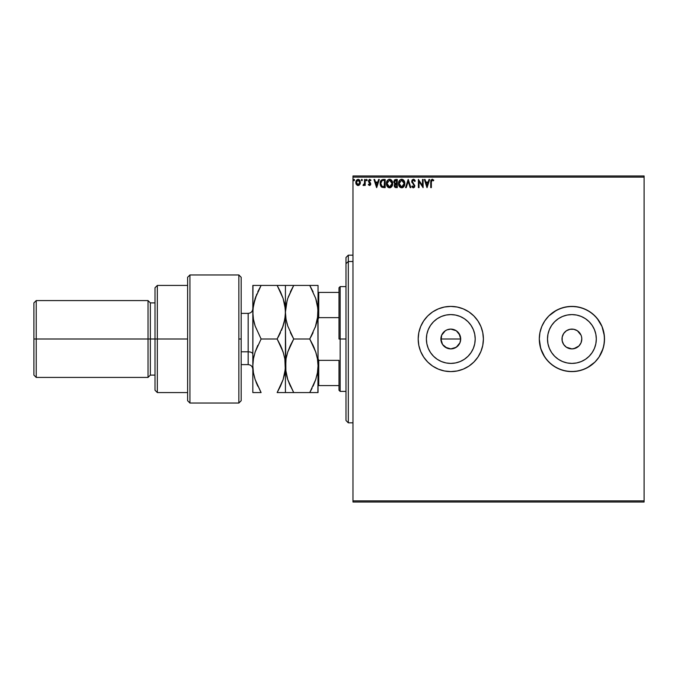 <?xml version="1.0" encoding="UTF-8"?>
<svg xmlns="http://www.w3.org/2000/svg" width="678" height="678" viewBox="0 0 678 678"><rect width="100%" height="100%" fill="white"/><g stroke="black" fill="none" stroke-linecap="round" stroke-linejoin="round"><path stroke-width="1.02" d="M459.93 342.797L460.693 339A9.899 9.899 0 0 1 450.794 348.899A9.899 9.899 0 0 1 440.895 339L442.565 344.5L446.997 348.145L450.785 348.899L454.574 348.145L457.786 346L459.498 343.704M475.202 339A24.408 24.408 0 0 1 450.794 363.408A24.408 24.408 0 0 1 426.386 339L426.852 334.237L428.242 329.661L430.496 325.44L433.53 321.745L437.234 318.702L441.454 316.448L446.031 315.058L450.794 314.592L455.557 315.058L460.133 316.448L464.354 318.702L468.049 321.745L471.083 325.44L473.346 329.661L474.736 334.237L475.202 339L474.736 343.763L473.346 348.339L471.083 352.56L468.049 356.255L464.354 359.298L460.133 361.552L455.557 362.942L450.794 363.408L446.031 362.942L441.454 361.552L437.234 359.298L433.53 356.255L430.496 352.56L428.242 348.339L426.852 343.763L426.386 339A24.408 24.408 0 0 1 450.794 314.592A24.408 24.408 0 0 1 475.202 339M547.493 339A24.408 24.408 0 0 1 571.901 314.592A24.408 24.408 0 0 1 596.309 339L595.843 343.763L594.453 348.339L592.199 352.56L589.157 356.255L585.461 359.298L581.241 361.552L576.664 362.942L571.901 363.408L567.139 362.942L562.562 361.552L558.341 359.298L554.638 356.255L551.604 352.56L549.35 348.339L547.96 343.763L547.493 339L547.96 334.237L549.35 329.661L551.604 325.44L554.638 321.745L558.341 318.702L562.562 316.448L567.139 315.058L571.901 314.592L576.664 315.058L581.241 316.448L585.461 318.702L589.157 321.745L592.199 325.44L594.453 329.661L595.843 334.237L596.309 339A24.408 24.408 0 0 1 571.901 363.408A24.408 24.408 0 0 1 547.493 339L547.705 342.187M540.697 329.533L541.773 326.525L539.925 332.635L539.298 339A32.603 32.603 0 0 0 571.901 371.603A32.603 32.603 0 0 0 604.505 339A32.603 32.603 0 0 1 571.901 371.603A32.603 32.603 0 0 1 539.298 339L539.925 345.365L541.773 351.475L544.79 357.111L548.841 362.052L553.782 366.112L559.426 369.12L565.537 370.976L571.901 371.603L578.258 370.976L584.377 369.12L590.013 366.112L594.953 362.052L599.013 357.111L602.022 351.475L603.878 345.365L604.505 339L603.878 332.635L602.022 326.525L599.013 320.889L594.953 315.948L590.013 311.888L584.377 308.88L578.258 307.024L571.901 306.397L565.537 307.024L559.426 308.88L553.782 311.888L548.841 315.948L544.79 320.889L541.773 326.525L539.925 332.635L539.298 339A32.603 32.603 0 0 1 571.901 306.397A32.603 32.603 0 0 1 604.505 339A32.603 32.603 0 0 0 571.901 306.397A32.603 32.603 0 0 0 539.298 339L540.697 348.467L544.79 357.111L541.773 351.475M418.19 339A32.603 32.603 0 0 0 450.794 371.603A32.603 32.603 0 0 0 483.397 339A32.603 32.603 0 0 1 450.794 371.603A32.603 32.603 0 0 1 418.19 339L418.809 345.365L420.665 351.475L423.682 357.111L427.733 362.052L432.674 366.112L438.319 369.12L444.429 370.976L450.794 371.603L457.15 370.976L463.269 369.12L468.905 366.112L473.846 362.052L477.905 357.111L480.914 351.475L482.77 345.365L483.397 339L482.77 332.635L480.914 326.525L477.905 320.889L473.846 315.948L468.905 311.888L463.269 308.88L457.15 307.024L450.794 306.397L444.429 307.024L438.319 308.88L432.674 311.888L427.733 315.948L423.682 320.889L420.665 326.525L418.809 332.635L418.19 339A32.603 32.603 0 0 1 450.794 306.397A32.603 32.603 0 0 1 483.397 339A32.603 32.603 0 0 0 450.794 306.397A32.603 32.603 0 0 0 418.19 339L418.809 345.365L420.665 351.475L423.682 357.111L427.733 362.052L432.674 366.112L438.319 369.12L444.429 370.976L450.794 371.603L457.15 370.976L463.269 369.12L468.905 366.112L473.846 362.052L477.905 357.111L480.914 351.475L482.77 345.365L483.397 339L482.77 332.635L480.914 326.525L477.905 320.889L473.846 315.948L468.905 311.888L463.269 308.88L457.15 307.024L450.794 306.397L444.429 307.024L438.319 308.88L432.674 311.888L427.733 315.948L423.682 320.889L420.665 326.525L418.809 332.635L418.19 339M581.605 337.068L581.8 339A9.899 9.899 0 0 1 571.901 348.899A9.899 9.899 0 0 1 562.003 339A9.899 9.899 0 0 1 571.901 329.101A9.899 9.899 0 0 1 581.8 339L581.046 342.788L578.902 346L580.131 344.5M441.081 340.924L441.649 335.212L444.014 331.788M445.031 330.949L447.005 329.855L450.794 329.101L456.294 330.771L459.938 335.212L460.693 339L459.938 342.788L456.286 347.238L450.785 348.899L445.293 347.229L442.565 344.5L441.31 341.831M450.785 348.899L447.955 348.484M452.718 348.712L451.76 348.848M456.286 347.238L454.184 348.297M459.014 344.509L458.574 345.11M460.498 340.941L460.252 341.915M352.975 502.034L644.1 502.034L352.975 502.034L352.975 177.136L644.1 177.136L644.1 500.864L352.975 500.864L352.975 502.034M644.1 175.966L352.975 175.966L352.975 500.864L644.1 500.864L644.1 502.034L644.1 177.136L352.975 177.136L352.975 175.966L644.1 175.966L644.1 177.136L644.1 175.966M359.789 184.535L360.391 182.424L359.832 180.407L358.62 179.424L357.086 179.645L355.925 181.373L356.255 184.306L358.094 185.526L359.789 184.535L360.391 182.424L358.094 179.356L355.797 182.424L356.408 184.543L358.094 185.526L359.789 184.535M364.578 179.467L365.205 179.467L364.578 179.467L364.433 183.713L363.01 185.323L363.857 185.433L364.578 184.543L364.578 185.416L365.205 185.416L365.205 179.467L365.205 185.416L365.205 179.467L364.578 179.467L364.476 183.509L363.01 185.323L364.578 184.543L364.578 185.416L365.205 185.416L364.578 185.416M369.544 185.526L370.459 185.001L370.73 183.721L369.01 180.712L369.73 180.094L370.586 180.721L370.951 180.162L369.357 179.399L368.34 181.077L370.112 183.992L369.773 184.713L368.705 184.162L368.451 184.831L369.544 185.526L368.34 184.679L369.544 185.526L370.739 183.958L368.968 181.051L369.73 180.094L370.586 180.721L370.951 180.162L369.663 179.356L368.34 181.077L370.112 183.992L369.51 184.789L368.705 184.162L368.34 184.679L368.705 184.162L369.646 184.772L370.112 183.992L369.103 182.653M383.087 179.467L380.833 180.687L380.163 184.001L381.104 186.628L383.926 187.611L385.163 187.611L385.163 179.467L383.265 179.467C381.095 179.755 380.053 181.085 380.146 183.433L381.985 187.323L385.163 187.611L385.163 179.467L385.163 187.611L383.926 187.611M395.655 179.467L397.283 179.467L394.494 179.882L393.749 182.102L395.02 183.857L394.299 185.102L394.528 186.789L395.35 187.509L397.283 187.611L397.283 179.467L397.283 187.611L397.283 179.467L395.655 179.467L393.732 181.78L395.02 183.857L394.257 185.594L396.13 187.611L397.283 187.611L396.13 187.611M406.224 187.611L405.537 187.611L408.156 179.467L405.537 187.611L406.224 187.611L408.207 181.433L410.19 187.611L410.868 187.611L408.258 179.467L410.868 187.611L408.258 179.467L405.537 187.611L406.224 187.611L408.207 181.433L410.19 187.611L410.868 187.611L410.19 187.611M422.47 179.467L422.47 185.526L418.394 179.467L418.394 187.611L419.021 187.611L419.021 181.535L423.097 187.611L423.097 179.467L422.47 179.467L423.097 179.467L422.47 179.467L422.47 185.526L418.394 179.467L418.394 187.611L419.021 187.611L419.021 181.535L423.097 187.611L423.097 179.467L422.962 187.611M431.352 182.196L431.683 180.365L432.437 180.119L433.437 180.823L433.759 180.195L432.217 179.255L430.886 180.306L430.725 187.611L431.352 187.611L431.352 182.196L432.225 180.094L433.437 180.823L433.759 180.195L432.217 179.255L430.725 182.111L430.725 187.611L431.352 187.611L431.352 182.196M428.996 179.467L429.683 179.467L427.072 187.611L429.683 179.467L428.996 179.467L428.165 182.077L425.869 182.077L425.038 179.467L424.352 179.467L426.962 187.611L429.683 179.467L428.996 179.467L428.165 182.077L425.869 182.077L425.038 179.467L424.352 179.467L426.962 187.611L424.352 179.467L425.038 179.467M413.427 179.255L412.139 180.001L411.707 181.458L414.19 185.67L413.58 186.967L412.3 185.942L411.809 186.442L413.385 187.823L414.495 187.187L414.826 185.594L412.538 182.272L412.402 180.984L413.47 180.094L414.75 181.45L415.258 181.034L413.427 179.255L411.707 181.458L414.216 185.958L413.394 186.984L412.3 185.942L411.809 186.442L413.385 187.823L414.843 185.925L412.334 181.475L413.47 180.094L414.75 181.45L415.258 181.034L413.427 179.255M404.808 183.501L404.054 180.721L402.385 179.356L400.944 179.356L398.944 181.39L398.706 185.009L400.308 187.416L402.435 187.713L404.08 186.314L404.808 183.501C404.842 181.179 403.791 179.763 401.664 179.255C399.537 179.78 398.503 181.212 398.537 183.543C398.495 185.891 399.554 187.323 401.715 187.823C403.825 187.272 404.859 185.831 404.808 183.501M392.689 183.501L391.926 180.721L390.265 179.356L388.816 179.356L386.824 181.39L386.587 185.009L388.189 187.416L390.316 187.713L391.96 186.314L392.689 183.501C392.715 181.179 391.664 179.763 389.545 179.255C387.418 179.78 386.375 181.212 386.418 183.543C386.375 185.891 387.435 187.323 389.587 187.823C391.698 187.272 392.731 185.831 392.689 183.501M378.629 179.467L379.307 179.467L376.697 187.611L379.307 179.467L378.629 179.467L377.79 182.077L375.502 182.077L374.663 179.467L373.976 179.467L376.595 187.611L379.307 179.467L378.629 179.467L377.79 182.077L375.502 182.077L374.663 179.467L373.976 179.467L376.595 187.611L373.976 179.467L374.663 179.467M367.188 180.034L366.544 179.373L366.273 180.484L367.154 180.272L366.662 180.721L367.188 180.034L366.662 179.356L366.145 180.034L366.662 180.721L366.145 180.034L366.662 179.356L367.188 180.034L366.603 179.365M362.383 180.034L361.467 179.594L361.628 180.653L362.383 180.034L361.857 180.721L362.383 180.034L361.857 180.721L361.332 180.034L361.857 180.721L361.332 180.034L361.857 179.356L361.332 180.034L361.857 179.356L362.383 180.034L361.857 180.721L361.332 180.034L361.857 179.356L362.383 180.034L361.857 180.721L361.332 180.034L361.857 179.356L362.383 180.034L361.857 180.721L361.332 180.034L361.916 180.712M354.543 180.034L354.018 180.721L354.543 180.034L354.018 179.356L354.416 179.585L353.526 179.806L354.136 180.704L354.543 180.034L354.018 180.721L354.543 180.034L354.018 180.721L353.501 180.034L354.018 180.721L353.501 180.034L354.018 179.356L353.501 180.034L354.018 179.356L354.543 180.034L354.018 180.721L353.501 179.916M602.022 351.475L599.013 357.111L603.106 348.467L602.022 351.475M590.013 366.112L587.275 367.756L594.953 362.052L590.013 366.112L584.377 369.12L578.258 370.976L571.901 371.603L565.537 370.976L559.426 369.12L562.435 370.205L556.528 367.756L551.214 364.205L546.697 359.687L543.146 354.374M541.773 326.525L544.79 320.889L541.773 326.525M553.782 311.888L556.528 310.244L548.841 315.948L553.782 311.888L559.426 308.88L565.537 307.024L571.901 306.397L578.258 307.024L584.377 308.88L581.368 307.795L587.275 310.244L592.589 313.795L597.106 318.313L602.022 326.525L600.657 323.626M456.294 330.771L454.87 329.983M442.565 333.5L445.293 330.771L441.649 335.212L440.895 339A9.899 9.899 0 0 1 450.794 329.101A9.899 9.899 0 0 1 460.693 339L459.023 333.5L459.938 335.212M441.081 337.068L441.649 335.212M596.309 339L596.098 335.813M571.901 314.592L568.715 314.804M571.901 363.408L575.088 363.196M581.046 335.212L577.402 330.771L581.046 335.212M569.969 329.296L566.401 330.771L563.672 333.5L566.401 330.771L569.969 329.296L573.834 329.296L577.402 330.771M562.189 340.932L563.672 344.5L566.401 347.229L563.672 344.5L562.189 340.932L562.189 337.068L563.672 333.5M573.834 348.704L578.902 346L575.69 348.145L571.901 348.899L566.401 347.229M603.106 348.467L604.352 342.195L604.352 335.805L602.022 326.525M581.368 307.795L575.097 306.549L568.706 306.549L562.435 307.795L556.528 310.244M548.841 315.948L544.79 320.889M562.435 370.205L568.706 371.451L575.097 371.451L581.368 370.205L587.275 367.756M594.953 362.052L599.013 357.111M551.604 325.44L554.638 321.745L558.341 318.702M585.461 318.702L589.157 321.745L592.199 325.44M592.199 352.56L589.157 356.255L585.461 359.298M558.341 359.298L554.638 356.255L551.604 352.56M471.083 325.44L468.049 321.745M437.234 318.702L433.53 321.745M430.496 352.56L433.53 356.255M464.354 359.298L468.049 356.255M454.582 329.855L450.794 329.101L447.005 329.855L448.861 329.296M450.794 329.101L452.726 329.296M460.498 337.068L460.693 339L440.895 339L460.693 339M447.005 348.145L445.293 347.229M443.793 346L442.565 344.5M441.649 342.788L440.895 339M447.005 329.855L445.293 330.771M459.023 333.5L457.794 332M431.352 187.611L430.725 187.611M430.75 181.289L431.988 179.272M432.674 179.331L432.106 179.263M433.606 180.017L433.437 180.823L432.852 180.34M433.437 180.823L432.632 180.204L433.437 180.823M431.513 180.636L431.403 181.085M427.021 185.645L426.14 182.916L427.894 182.916L427.021 185.645L426.14 182.916L427.894 182.916L427.021 185.645M419.021 187.611L418.394 187.611L418.538 179.467M413.597 179.263L414.411 179.645M414.605 179.848L414.08 179.416M414.75 180.034L415.122 180.712M415.258 181.034L414.75 181.45L414.546 181.009M414.097 180.373L413.258 180.111M412.351 181.221L412.8 182.679M412.385 181.882L414.843 185.925L413.249 187.814M412.334 181.475L412.758 182.628M413.114 187.789L412.309 187.238M411.809 186.442L412.3 185.942L412.555 186.374M412.495 186.289L413.572 186.967L414.216 185.958L413.741 184.789M411.944 182.568L411.707 181.458M411.987 180.263L412.394 179.704M404.274 185.95L404.037 186.382M403.435 187.103L402.757 187.577M402.512 187.679L404.08 186.314M399.749 186.942L400.537 187.552M399.291 186.357L398.842 185.433M398.689 184.924L398.579 184.289M400.944 179.356L401.664 179.255M402.037 179.28L403.605 180.136M403.054 179.67L403.842 180.416M401.537 180.094L404.181 183.509L401.69 186.984L399.164 183.543L401.69 180.094L402.571 180.297L401.69 180.094M402.91 180.518L403.622 181.34M403.588 181.272L404.088 182.535M403.859 185.238L403.359 186.103M399.766 185.797L401.978 186.967L400.215 186.34L399.308 184.713M399.308 182.365L399.63 181.501M402.537 186.781L401.978 186.967M403.715 185.56L402.791 186.628M404.147 184.102L404.046 184.679M395.138 187.425L394.537 186.789M394.393 186.475L394.257 185.594L395.172 187.442M394.426 184.636L394.816 184.035M395.02 183.857L394.46 183.526M394.613 182.687L394.46 181.17L394.359 181.78L396.655 180.297L396.655 183.331L395.342 183.23L396.342 183.331L395.342 183.23L394.393 182.145M395.774 186.764L394.884 185.577L396.655 184.162L396.655 186.781L395.477 186.687M394.884 185.577L395.028 184.848L394.884 185.577M396.342 184.162L395.757 184.221L396.655 184.162L396.655 186.781L396.011 186.781M392.164 185.933L392.393 185.365M392.155 185.942L391.782 186.577M391.316 187.103L390.63 187.577M387.621 186.942L388.418 187.552M386.57 184.924L386.46 184.289M386.426 183.179L386.511 182.424M387.163 180.738L387.604 180.162L387.163 180.738M388.825 179.356L389.545 179.255M390.926 179.662L391.477 180.136M390.935 179.67L391.714 180.416M392.435 181.806L391.926 180.721M390.587 187.603L391.52 186.899M387.18 182.365L387.045 183.543L389.562 180.094L392.062 183.509L389.562 186.984L388.714 186.781L387.638 185.797L389.562 186.984L387.045 183.543L387.511 181.501M389.706 180.094L390.138 180.179M392.054 183.797L391.926 184.679M390.791 180.518L391.503 181.34M390.418 186.772L389.858 186.967M391.74 185.238L390.672 186.628M381.511 187.018L381.028 186.535M380.536 185.653L380.231 184.56M380.35 185.094L380.231 184.569M380.155 183.068L380.231 182.357M380.663 181.001L381.002 180.433M382.112 186.45L380.773 183.441L382.18 180.509L384.536 180.297L384.536 186.781L381.833 186.264M381.155 181.568L381.867 180.687M383.663 186.772L383.214 186.738M380.773 183.441L380.858 182.458L380.773 183.441M380.841 184.357L380.79 183.899M381.307 185.645L380.943 184.806M381.35 181.221L380.977 181.984M376.646 185.645L375.765 182.916L377.519 182.916L376.646 185.645L375.765 182.916L377.519 182.916L376.646 185.645M370.103 184.128L368.891 182.458M370.112 183.992L369.332 182.84M369.366 179.399L369.857 179.373M370.951 180.162L369.663 179.356L370.951 180.162L370.51 180.602M369.002 180.729L369.73 180.094L370.586 180.721L369.561 180.111L368.968 181.051L370.739 183.958M368.968 181.051L370.468 182.924M369.196 181.729L369.781 182.229M370.68 184.501L370.459 185.001M370.671 184.509L370.493 184.941M366.544 180.704L366.145 180.034L366.662 179.356M366.662 180.721L366.145 180.034L366.722 180.712M364.578 184.543L363.484 185.526L363.01 185.323L363.764 184.755M363.484 185.526L363.01 185.323L363.484 185.526M363.306 184.687L364.476 183.509L364.561 182.433M364.374 183.916L364.493 183.382M359.204 185.162L358.569 185.467M357.637 185.467L357.17 185.289M356.136 184.06L355.95 183.585M355.942 183.535L355.797 182.424M355.831 181.89L356.128 180.814M356.357 180.407L355.925 181.373M358.23 179.365L358.993 179.577M359.84 180.407L360.069 180.84M360.357 182.984L360.06 184.052M360.247 183.535L359.95 184.272M359.586 180.06L359.103 179.645M359.764 182.424L359.671 181.636L359.764 182.424L358.094 184.789L356.425 182.424L358.094 180.094L359.764 182.619M357.704 184.73L356.798 183.907M356.518 181.636L356.823 180.89M358.484 180.145L359.204 180.653M395.944 180.297L396.655 180.297L396.342 183.331M391.74 181.789L391.926 182.348M387.638 185.797L387.18 184.713M383.858 180.297L384.536 180.297L384.121 186.781M381.917 186.323L381.434 185.84M359.374 180.899L359.671 181.636M348.314 261.513L348.314 255.157L348.314 261.513L352.975 261.513L348.314 261.513L348.314 422.843L348.314 261.513L345.983 263.666L348.314 261.513M345.983 257.487L345.983 263.666L345.983 257.487L348.314 255.157L352.975 255.157M345.983 420.513L345.983 263.666L345.983 420.513L348.314 422.843L352.975 422.843M339 292.421L339 339L340.161 339L340.161 286.599L340.161 339L345.983 339L340.161 339L340.161 391.401L340.161 339L339 339L339 287.76L339 292.421L318.041 292.421L318.736 292.421L318.736 317.651L339 317.651L318.736 317.651L318.736 292.421L339 292.421M339 360.349L339 390.24L339 360.349L318.736 360.349L318.041 358.611L318.736 360.349L318.736 385.579L339 385.579L318.736 385.579L318.736 360.349L339 360.349M318.041 319.389L318.736 317.651L318.041 319.389M318.041 385.579L318.736 385.579L318.041 385.579M238.851 339L238.851 403.046L238.851 274.954L238.851 339L241.182 339L238.851 339M187.611 400.698L187.611 339L157.338 339L157.338 285.43L157.338 339L155.008 339L155.008 390.24L155.008 339L150.347 339L150.347 302.897L150.347 339L148.024 339L148.024 377.426L148.024 339L36.231 339L36.231 300.574L36.231 339L33.9 339L33.9 375.104L33.9 302.897L33.9 339L148.024 339L148.024 300.574L148.024 339L155.008 339L155.008 287.76L155.008 339L187.611 339L187.611 277.302L187.611 400.715L189.942 403.046L189.942 274.954L189.942 403.046L238.851 403.046L241.182 400.715L241.182 277.48M241.182 400.495L241.182 277.285L238.851 274.954L189.942 274.954L187.611 277.285M157.338 339L157.338 392.57L157.338 339M150.347 339L150.347 375.104L150.347 339M36.231 339L36.231 377.426L36.231 339M248.165 326.194L248.165 351.806L241.182 351.806L248.165 351.806L248.165 364.62L248.165 351.806A4.661 2.331 180 0 1 252.826 354.136A4.661 2.331 0 0 0 248.165 351.806L248.165 313.38L241.182 313.38M317.914 309.041L317.448 319.143L315.736 325.974L309.753 339L293.718 339L287.769 326.059L286.048 319.253L285.43 312.219L286.031 305.286L287.735 298.464L293.718 285.43L309.753 285.43L315.702 298.379L317.423 305.176L318.041 312.219L317.431 305.219L315.711 298.396L316.719 301.854M316.558 285.43L285.582 285.43M317.889 285.43L317.448 285.43L318.041 285.43L318.041 312.185M313.083 291.811L309.753 285.43L315.702 298.379L317.88 308.685M288.226 297.04L293.718 285.43L290.387 291.803L293.718 285.43L286.048 285.43M287.743 298.447L286.031 305.269L287.735 298.464M286.658 375.748L287.735 379.536L286.031 372.756L285.43 365.781L285.43 285.43L285.43 312.219L286.04 319.219L287.76 326.042L286.752 322.567M290.337 332.525L293.718 339L309.753 339L313.083 332.627L310.965 336.83M315.27 327.313L317.889 315.711L315.736 325.974L309.753 339L315.728 352.009L313.083 345.373L315.728 352.009L317.44 358.815L318.041 365.781L317.44 358.832L318.041 365.781L317.431 372.781L315.719 379.578L313.083 386.189L315.711 379.604L309.753 392.57L318.041 392.57L317.448 392.57L318.041 392.57L318.041 365.781L317.431 372.781L315.719 379.578L309.753 392.57L293.718 392.57L317.44 392.57M316.812 355.814L315.736 352.026L317.448 358.857L318.041 365.781L317.889 315.694M285.43 365.756L285.43 392.57L293.718 392.57L287.743 379.553L290.387 386.197L287.743 379.553L285.582 369.29L286.04 358.781L287.752 351.992L290.387 345.382L287.76 351.958L293.718 339L290.387 345.382L293.718 339L287.769 326.059L286.04 319.228M286.048 358.747L286.684 355.696M285.277 285.43L277.149 285.43L283.099 298.379L285.277 308.685L285.904 371.934M317.423 372.824L316.796 375.841M286.913 392.57L293.718 392.57L289.091 383.214M286.048 392.57L285.591 392.57M287.769 392.57L292.515 392.57M293.193 391.638L293.718 392.57M287.447 378.621L287.735 379.536M285.43 312.244L284.819 305.202L285.43 312.219L284.836 319.143L283.124 325.974L277.149 339L283.124 352.009L284.828 358.815L285.582 369.281M285.641 361.713L285.591 362.23M285.582 308.71L285.641 308.109M287.133 300.422L285.43 312.185M286.913 285.43L287.752 285.43M285.43 365.815L286.04 358.781L287.752 351.992L290.387 345.382M315.736 392.57L316.558 392.57M318.041 365.84L317.889 392.57M317.829 369.874L317.88 369.324M309.753 392.57L312.033 388.367M313.092 345.39L314.355 348.289M316.143 353.331L315.736 352.026M316.516 323.372L317.44 319.185M310.956 285.43L309.753 285.43M317.448 285.43L315.736 285.43M309.753 339L313.083 345.373M318.041 365.781L318.041 285.43M278.353 285.43L280.48 285.43L277.149 285.43L280.48 291.811L277.149 285.43L252.826 285.43L252.826 312.219L252.979 285.43M284.828 305.21L284.099 301.786M283.099 285.43L285.43 285.43M283.955 285.43L284.819 285.43M283.574 353.458L280.472 345.365L283.124 352.009L284.828 358.815L285.43 365.781L284.836 358.84L285.277 369.307L283.116 379.578L280.48 386.189L283.107 379.604L277.149 392.57L283.107 379.604L284.828 372.79L285.43 365.781L285.43 392.57L284.836 392.57M282.158 349.306L280.489 345.39M283.989 323.059L285.277 315.711M282.294 328.322L284.836 319.169M278.294 336.949L280.472 332.644L277.149 339L261.115 339L255.157 326.059L253.436 319.253L252.826 312.219L252.826 365.781L252.979 308.736L255.131 298.464L261.115 285.43L257.784 291.794L261.115 285.43L253.419 285.43M284.819 372.824L284.184 375.875M285.218 369.925L285.277 369.315M283.955 392.57L285.277 392.57M280.861 392.57L285.43 392.57M280.48 386.189L277.149 392.57L283.099 392.57M254.301 392.57L252.826 392.57L252.826 365.781L252.826 392.57L261.115 392.57L255.14 379.553L253.428 372.756L252.826 365.781L253.436 358.781L255.148 351.992L261.115 339L255.157 326.059L253.436 319.253L252.826 312.219L253.436 319.236M255.826 296.481L253.428 305.269L254.504 300.524M254.301 285.43L255.131 285.43M252.826 365.756L252.979 369.281M253.436 358.747L254.114 355.552M253.038 361.645L252.979 362.247M255.157 351.941L257.776 345.382L255.157 351.941M256.776 294.074L253.419 305.286L252.826 312.219L253.436 319.219L255.157 326.042L254.157 322.609M260.589 391.638L255.14 379.553L257.784 386.206M256.131 382.333L257.776 386.172M253.292 371.917L253.428 372.731M254.665 378.044L253.428 372.756L252.826 365.781L253.419 372.714M253.436 392.57L252.979 392.57M255.157 392.57L252.826 392.57M259.911 392.57L261.115 392.57M281.48 330.364L283.124 325.991L277.149 339L280.472 345.365M285.43 312.219L284.836 319.143L283.124 325.974M255.131 298.464L261.115 285.43L277.149 285.43M280.48 291.811L283.099 298.379L284.819 305.176M252.826 365.781L253.436 358.781L255.148 351.992L261.115 339L277.149 339M277.149 392.57L280.48 392.57M339 287.76L340.161 286.599L345.983 286.599M345.983 391.401L340.161 391.401L339 390.24M187.611 285.43L157.338 285.43L155.008 287.76M33.9 302.897L36.231 300.574L148.024 300.574L150.347 302.897L155.008 302.897M187.611 392.57L157.338 392.57L155.008 390.24M155.008 375.104L150.347 375.104L148.024 377.426L36.231 377.426L33.9 375.104M241.182 364.62L248.165 364.62C250.996 364.9 252.547 366.451 252.826 369.281M248.165 313.38C250.996 313.1 252.547 311.549 252.826 308.719"/></g></svg>
